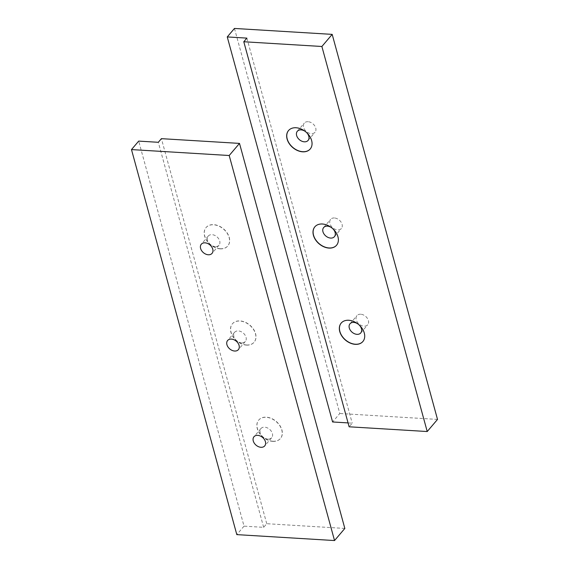 <?xml version="1.0" encoding="UTF-8"?>
<svg xmlns="http://www.w3.org/2000/svg" width="569" height="569" viewBox="0 0 569 569"><rect width="100%" height="100%" fill="white"/><g stroke="black" fill="none" stroke-linecap="round" stroke-linejoin="round"><path stroke-width="0.43" stroke-dasharray="2.85 2.13" d="M241.59 342.858A7.063 5.057 40.4 0 1 234.919 338.768A7.063 5.057 40.4 0 1 234.584 332.317A7.063 5.057 40.4 0 1 243.233 333.036A7.063 5.057 40.4 0 1 245.339 341.464A7.063 5.057 40.4 0 1 241.59 342.858M246.498 345.106A14.232 10.192 40.4 0 1 233.041 336.855A14.232 10.192 40.4 0 1 232.358 323.853A14.232 10.192 40.4 0 1 249.805 325.304A14.232 10.192 40.4 0 1 254.051 342.296A14.232 10.192 40.4 0 1 246.498 345.106M246.597 344.985A14.232 10.192 -139.6 0 0 254.151 342.175A14.232 10.192 -139.6 0 0 249.912 325.184A14.232 10.192 -139.6 0 0 232.465 323.733A14.232 10.192 -139.6 0 0 233.148 336.734A14.232 10.192 -139.6 0 0 246.597 344.985M267.928 439.119A7.063 5.057 40.4 0 1 261.256 435.029A7.063 5.057 40.4 0 1 260.915 428.578A7.063 5.057 40.4 0 1 269.571 429.296A7.063 5.057 40.4 0 1 271.676 437.725A7.063 5.057 40.4 0 1 267.928 439.119M272.828 441.366A14.232 10.192 40.4 0 1 259.379 433.116A14.232 10.192 40.4 0 1 258.696 420.114A14.232 10.192 40.4 0 1 276.143 421.565A14.232 10.192 40.4 0 1 280.382 438.557A14.232 10.192 40.4 0 1 272.828 441.366M272.935 441.245A14.232 10.192 -139.6 0 0 280.489 438.436A14.232 10.192 -139.6 0 0 276.242 421.444A14.232 10.192 -139.6 0 0 258.795 419.993A14.232 10.192 -139.6 0 0 259.478 432.995A14.232 10.192 -139.6 0 0 272.935 441.245M215.26 246.597A7.063 5.057 40.4 0 1 208.588 242.508A7.063 5.057 40.4 0 1 208.247 236.057A7.063 5.057 40.4 0 1 216.903 236.775A7.063 5.057 40.4 0 1 219.008 245.203A7.063 5.057 40.4 0 1 215.26 246.597M220.16 248.845A14.232 10.192 40.4 0 1 206.711 240.595A14.232 10.192 40.4 0 1 206.028 227.593A14.232 10.192 40.4 0 1 223.475 229.044A14.232 10.192 40.4 0 1 227.714 246.036A14.232 10.192 40.4 0 1 220.16 248.845M220.267 248.724A14.232 10.192 -139.6 0 0 227.82 245.915A14.232 10.192 -139.6 0 0 223.574 228.923A14.232 10.192 -139.6 0 0 206.127 227.472A14.232 10.192 -139.6 0 0 206.81 240.474A14.232 10.192 -139.6 0 0 220.267 248.724M344.835 528.437L266.74 523.7L263.653 527.335L244.03 526.147L138.694 141.105M244.03 526.147L236.818 534.625M263.653 527.335L158.317 142.293M266.74 523.7L161.404 138.658M333.093 228.994A7.063 5.057 -139.6 0 0 331.464 227.607M336.592 245.211A14.232 10.192 -139.6 0 0 336.642 245.147A14.232 10.192 -139.6 0 0 335.959 232.145A14.232 10.192 -139.6 0 0 322.502 223.894A14.232 10.192 -139.6 0 0 314.949 226.704A14.232 10.192 -139.6 0 0 314.899 226.768M334.359 217.97A7.063 5.057 -139.6 0 0 330.61 219.364A7.063 5.057 -139.6 0 0 330.952 225.808A7.063 5.057 -139.6 0 0 337.623 229.904A7.063 5.057 -139.6 0 0 341.372 228.51A7.063 5.057 -139.6 0 0 341.03 222.059A7.063 5.057 -139.6 0 0 334.359 217.97M306.755 132.733A7.063 5.057 -139.6 0 0 305.126 131.347M310.254 148.943A14.232 10.192 -139.6 0 0 310.304 148.886A14.232 10.192 -139.6 0 0 309.621 135.884A14.232 10.192 -139.6 0 0 296.172 127.634A14.232 10.192 -139.6 0 0 288.618 130.443A14.232 10.192 -139.6 0 0 288.561 130.507M308.021 121.702A7.063 5.057 -139.6 0 0 304.28 123.103A7.063 5.057 -139.6 0 0 304.614 129.547A7.063 5.057 -139.6 0 0 311.286 133.644A7.063 5.057 -139.6 0 0 315.034 132.25A7.063 5.057 -139.6 0 0 314.693 125.799A7.063 5.057 -139.6 0 0 308.021 121.702M359.423 325.255A7.063 5.057 -139.6 0 0 357.794 323.868M362.922 341.471A14.232 10.192 -139.6 0 0 362.972 341.407A14.232 10.192 -139.6 0 0 362.289 328.405A14.232 10.192 -139.6 0 0 348.84 320.155A14.232 10.192 -139.6 0 0 341.286 322.964A14.232 10.192 -139.6 0 0 341.229 323.028M360.689 314.23A7.063 5.057 -139.6 0 0 356.948 315.624A7.063 5.057 -139.6 0 0 357.282 322.068A7.063 5.057 -139.6 0 0 363.954 326.165A7.063 5.057 -139.6 0 0 367.702 324.771A7.063 5.057 -139.6 0 0 367.361 318.32A7.063 5.057 -139.6 0 0 360.689 314.23M234.464 28.45L339.8 413.492L332.595 421.97M348.064 422.909L352.211 423.165L349.124 426.8M246.875 38.116L352.211 423.165M437.518 419.417L339.8 413.492M234.584 332.317L227.628 340.49M245.339 341.464L238.39 349.636M260.915 428.578L253.966 436.75M271.676 437.725L264.72 445.897M208.247 236.057L201.298 244.229M219.008 245.203L212.052 253.376M334.416 236.683L341.372 228.51M323.661 227.536L330.61 219.364M308.085 140.422L315.034 132.25M297.324 131.275L304.28 123.103M360.753 332.943L367.702 324.771M349.992 323.797L356.948 315.624"/><path stroke-width="0.85" d="M234.641 351.03A7.063 5.057 40.4 0 1 227.97 346.941A7.063 5.057 40.4 0 1 227.628 340.49A7.063 5.057 40.4 0 1 231.377 339.096A7.063 5.057 40.4 0 1 238.048 343.192A7.063 5.057 40.4 0 1 238.39 349.636A7.063 5.057 40.4 0 1 234.641 351.03M260.979 447.298A7.063 5.057 40.4 0 1 254.307 443.201A7.063 5.057 40.4 0 1 253.966 436.75A7.063 5.057 40.4 0 1 257.714 435.356A7.063 5.057 40.4 0 1 264.386 439.453A7.063 5.057 40.4 0 1 264.72 445.897A7.063 5.057 40.4 0 1 260.979 447.298M208.311 254.77A7.063 5.057 40.4 0 1 201.639 250.68A7.063 5.057 40.4 0 1 201.298 244.229A7.063 5.057 40.4 0 1 205.046 242.835A7.063 5.057 40.4 0 1 211.718 246.932A7.063 5.057 40.4 0 1 212.052 253.376A7.063 5.057 40.4 0 1 208.311 254.77M131.482 149.583L138.694 141.105L158.317 142.293L161.404 138.658L239.499 143.395L229.2 155.508L131.482 149.583L236.818 534.625L334.536 540.55L229.2 155.508M334.536 540.55L344.835 528.437L239.499 143.395M331.464 227.607A7.063 5.057 -139.6 0 0 327.41 226.142A7.063 5.057 -139.6 0 0 323.661 227.536A7.063 5.057 -139.6 0 0 325.767 235.964A7.063 5.057 -139.6 0 0 334.416 236.683A7.063 5.057 -139.6 0 0 333.093 228.994M314.899 226.768A14.232 10.192 -139.6 0 0 319.195 243.696A14.232 10.192 -139.6 0 0 336.592 245.211M322.403 224.015A14.232 10.192 40.4 0 1 335.852 232.266A14.232 10.192 40.4 0 1 336.535 245.267A14.232 10.192 40.4 0 1 319.088 243.817A14.232 10.192 40.4 0 1 314.849 226.825A14.232 10.192 40.4 0 1 322.403 224.015M305.126 131.347A7.063 5.057 -139.6 0 0 301.072 129.881A7.063 5.057 -139.6 0 0 297.324 131.275A7.063 5.057 -139.6 0 0 299.429 139.704A7.063 5.057 -139.6 0 0 308.085 140.422A7.063 5.057 -139.6 0 0 306.755 132.733M288.561 130.507A14.232 10.192 -139.6 0 0 292.857 147.435A14.232 10.192 -139.6 0 0 310.254 148.943M296.065 127.755A14.232 10.192 40.4 0 1 309.522 136.005A14.232 10.192 40.4 0 1 310.205 149.007A14.232 10.192 40.4 0 1 292.758 147.556A14.232 10.192 40.4 0 1 288.511 130.564A14.232 10.192 40.4 0 1 296.065 127.755M357.794 323.868A7.063 5.057 -139.6 0 0 353.74 322.403A7.063 5.057 -139.6 0 0 349.992 323.797A7.063 5.057 -139.6 0 0 352.097 332.225A7.063 5.057 -139.6 0 0 360.753 332.943A7.063 5.057 -139.6 0 0 359.423 325.255M341.229 323.028A14.232 10.192 -139.6 0 0 345.525 339.956A14.232 10.192 -139.6 0 0 362.922 341.471M348.733 320.276A14.232 10.192 40.4 0 1 362.19 328.526A14.232 10.192 40.4 0 1 362.873 341.528A14.232 10.192 40.4 0 1 345.426 340.077A14.232 10.192 40.4 0 1 341.18 323.085A14.232 10.192 40.4 0 1 348.733 320.276M227.259 36.928L234.464 28.45L332.182 34.375L321.883 46.487L243.788 41.75L246.875 38.116L227.259 36.928L332.595 421.97L348.064 422.909M243.788 41.75L349.124 426.8L427.219 431.53L437.518 419.417L332.182 34.375M321.883 46.487L427.219 431.53"/></g></svg>
